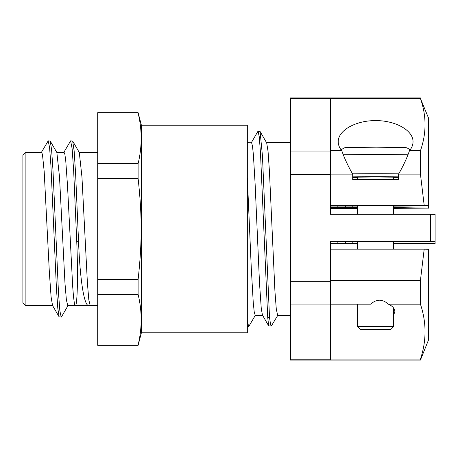 <?xml version="1.0" encoding="UTF-8"?>
<svg xmlns="http://www.w3.org/2000/svg" width="458" height="458" viewBox="0 0 458 458"><rect width="100%" height="100%" fill="white"/><g stroke="black" fill="none" stroke-linecap="round" stroke-linejoin="round"><path stroke-width="0.69" d="M393.657 243.106L435.1 243.599L393.657 243.679M330.367 243.679L357.595 243.679M357.595 243.118L330.367 243.238M393.657 243.221L403.229 243.387L393.657 243.553M430.612 241.4L435.1 241.44L435.1 214.361L430.612 214.321L430.612 241.4L330.367 241.4L330.367 249.152L424.188 249.152L420.438 280.399L420.438 304.186C426.564 322.495 426.564 340.804 420.438 359.112L330.367 359.112L330.367 281.258L290.418 281.258L290.418 174.464L330.367 174.464L330.367 214.321L430.612 214.321M361.786 241.692L397.16 241.549L403.229 241.692L393.657 241.858M352.809 243.164L352.809 241.916L357.595 241.961M345.206 241.984L345.326 243.095L345.578 241.984M337.849 243.238L337.849 241.841L352.809 241.916M330.367 241.841L337.849 241.841M330.367 98.516L330.367 97.932L290.418 97.932L290.418 98.516L330.367 98.516L330.367 150.734L341.794 150.734C339.43 147.877 338.244 144.877 338.222 141.722C338.073 130.416 355.614 120.511 375.629 120.591C395.643 120.511 413.179 130.416 413.03 141.722C413.013 144.877 411.822 147.877 409.463 150.734C406.773 158.405 403.137 166.202 398.557 174.12L398.557 179.645L352.694 179.645L352.694 174.12C348.114 166.202 344.479 158.405 341.794 150.734M330.367 174.464L330.367 151.031L290.418 151.031L290.418 98.516M435.1 243.599L435.1 241.44L393.657 241.973M330.367 359.112L330.367 360.068L330.367 359.221L290.418 359.221L290.418 304.948L330.367 304.948M277.914 315.104L271.354 325.959L270.672 325.06L269.51 317.486L267.718 317.486L268.709 325.919L271.354 325.959M247.326 320.251L248.637 326.709L255.472 315.104M251.224 142.896L257.837 131.486L260.081 131.486L262.44 155.749L269.51 317.486M258.06 131.291L259.268 136.816L260.476 152.772L267.718 317.486M247.326 177.595L251.27 267.821L253.245 302.492L254.23 312.053L255.215 315.322L262.571 315.322M260.081 131.486L266.693 142.896L268.062 151.466L269.436 171.315L274.92 291.116L276.288 309.041L277.663 315.322L290.418 315.322M268.709 325.913L262.445 315.104L261.26 308.434L259.509 283.124L255.123 183.916L253.371 154.541L252.495 146.159L251.619 142.747L247.326 142.678M420.438 359.112L420.438 360.068L290.418 360.068L290.418 359.221M290.418 304.948L290.418 281.258M290.418 174.464L290.418 151.031M41.317 152.508L48.187 140.875L49.556 147.293L50.93 165.607L56.414 287.962L57.788 308.205L59.156 316.913L61.452 316.913L68.07 305.492M63.759 152.508L70.629 140.875L72.158 148.856L73.692 171.344L76.755 241.681C78.249 277.537 77.23 306.413 75.307 305.726L88.967 305.726C83.86 306.436 79.95 277.72 78.553 241.681L76.755 241.681M48.187 140.875L50.231 141.087L51.599 149.795L52.973 170.038L58.458 292.393L59.832 310.707L61.2 317.125M70.629 140.875L72.673 141.087L74.144 150.882L75.61 173.708L78.553 241.681M75.118 305.732L74.402 303.511L73.538 296.95L72.679 286.439L67.498 185.404L65.769 161.05L64.91 154.489L64.046 152.262L56.706 152.262M59.156 316.913L52.538 305.492L51.096 296.95L49.372 272.596L44.191 171.561L42.468 154.489L41.604 152.262L25.894 152.262L25.894 305.738L52.681 305.738M72.673 141.087L79.291 152.508L81.953 176.96L87.421 283.262L88.823 299.898L90.226 305.738L88.967 305.726M50.231 141.087L56.849 152.508L59.511 176.96L64.979 283.262L66.381 299.898L67.784 305.738L90.226 305.738L75.267 305.738M25.894 152.262L22.9 155.251L22.9 302.749L25.894 305.738M141.396 332.76L141.396 125.24L247.326 125.24L247.326 332.76L141.396 332.76L138.104 345.326L138.104 345.017L97.709 345.017L97.709 294.385L138.104 294.385C142.186 311.263 142.186 328.14 138.104 345.017M97.709 279.632L97.709 178.368L138.104 178.368C142.186 215.729 142.186 242.271 138.104 279.632L97.709 279.632L97.709 294.385M97.709 163.615L97.709 112.983L138.104 112.983C142.186 129.86 142.186 146.737 138.104 163.615L97.709 163.615L97.709 178.368M97.709 345.017L97.709 345.326L138.104 345.326M97.709 112.983L97.709 112.674L138.104 112.674L138.104 112.983M138.104 163.615L138.104 178.368M138.104 279.632L138.104 294.385M420.438 280.399L330.367 280.399L330.367 304.186L370.642 304.186C376.556 298.914 382.476 298.914 388.395 304.186C392.558 306.041 394.71 308.52 394.853 311.612L393.657 315.138M388.395 304.186L420.438 304.186M420.438 360.068L428.367 340.317L428.367 249.324L424.188 249.152M330.367 280.399L330.367 249.152M330.367 150.734L330.367 174.12L352.694 174.12M330.367 205.373L424.188 205.373L428.367 205.505L424.474 205.825L393.657 206.157M398.557 174.12L420.438 174.12L424.188 205.373M393.657 207.56L428.367 208.127L393.657 208.338M357.595 208.338L330.367 208.338M393.657 207.846L396.347 207.972L393.657 208.104M357.595 208.104L354.904 207.972L357.595 207.846M357.595 205.865L375.629 205.487L393.657 205.865M330.367 207.646L357.595 207.606M357.595 206.106L330.367 206.071M428.367 208.127L428.367 117.683L420.438 98.481C426.564 115.897 426.564 133.318 420.438 150.734L409.463 150.734M352.809 206.169L352.809 207.543M345.326 207.646L345.326 206.071M337.849 207.543L337.849 206.169M420.438 98.481L330.367 98.481L330.367 97.932L420.438 97.932M420.438 150.734L420.438 174.12M428.367 205.505L428.367 208.207M390.663 329.617L393.657 326.623L375.629 326.399L357.595 326.623L360.589 329.617L390.663 329.617L360.589 329.617M357.595 179.645L357.595 177.166L375.629 176.943L393.657 177.166L393.657 179.645M30.383 305.738L45.342 305.738M398.735 173.822A36.657 0.452 180 0 0 352.523 173.822M357.595 177.521A33.663 0.418 0 0 1 352.694 177.469L357.595 177.521M352.694 176.862A33.663 0.418 0 0 1 398.557 176.862M398.557 177.469A33.663 0.418 0 0 1 393.657 177.521L398.557 177.475M343.3 154.81A36.657 0.452 0 0 1 375.629 154.569A36.657 0.452 0 0 1 407.958 154.81M393.731 147.825A29.175 0.361 180 0 0 397.04 147.299A29.175 0.361 180 0 0 354.211 147.299A29.175 0.361 180 0 0 357.521 147.825M247.326 326.709L248.637 326.709M290.418 142.678L266.567 142.678M90.226 305.738L97.709 305.738M79.148 152.262L97.709 152.262M141.396 125.24L138.104 112.674M357.595 205.613L357.595 214.321M357.595 241.4L357.595 249.152M357.595 304.186L357.595 326.623M393.657 205.613L393.657 214.321M393.657 241.526L393.657 249.152M393.657 308.085L393.657 326.623M341.078 149.818L344.107 147.917L345.979 147.533L376.299 147.184L405.605 147.568L407.105 147.9L410.179 149.818"/></g></svg>
